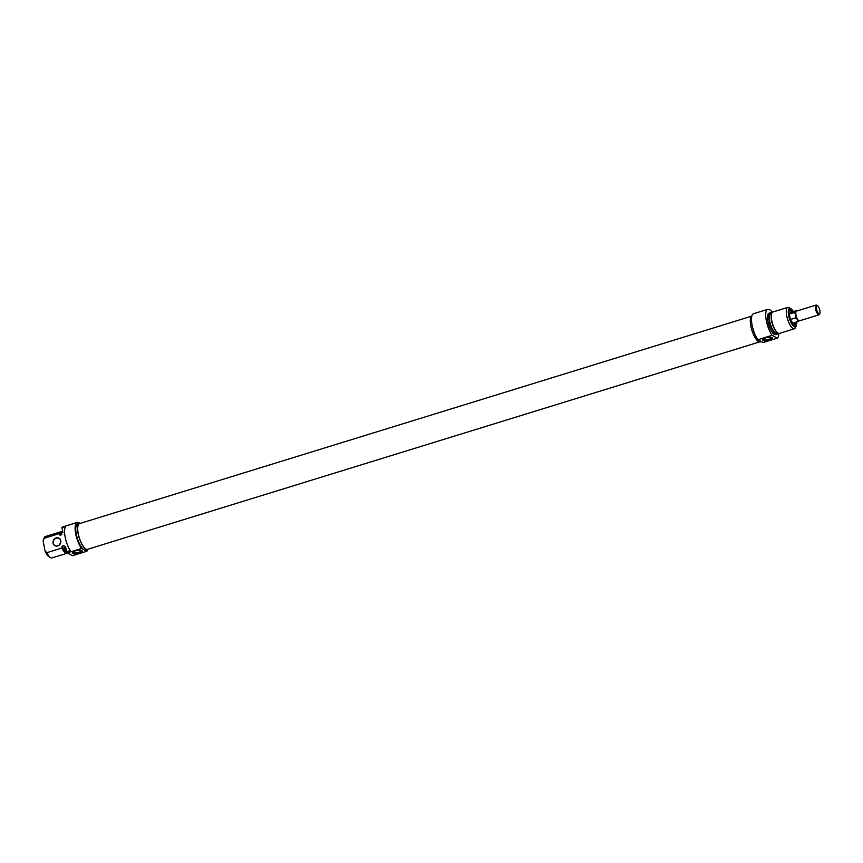 <?xml version="1.0" encoding="UTF-8"?>
<svg xmlns="http://www.w3.org/2000/svg" width="863" height="863" viewBox="0 0 863 863"><rect width="100%" height="100%" fill="white"/><g stroke="black" fill="none" stroke-linecap="round" stroke-linejoin="round"><path stroke-width="1.29" d="M751.414 316.236L79.547 523.593A13.474 4.434 72.8 0 0 78.242 533.582A13.474 4.434 72.8 0 0 87.497 549.343L759.364 341.985M53.333 543.129A4.067 3.635 118.7 0 1 58.964 538.426A4.067 3.635 118.7 0 1 59.148 545.028A4.067 3.635 118.7 0 1 53.333 543.129M53.075 543.14A4.272 3.819 -61.3 0 0 59.515 544.812A4.272 3.819 -61.3 0 0 58.199 537.886A4.272 3.819 -61.3 0 0 53.075 543.14M60.561 542.892A4.067 3.635 -61.3 0 0 59.676 544.488M61.963 527.595L65.642 526.462A15.254 5.016 72.8 0 0 70.248 550.626L66.58 551.759L65.642 546.872L64.261 547.293L63.938 545.578L62.104 546.139L61.823 548.048L46.829 552.676L45.016 550.788L43.15 541.036L44.089 538.296L59.083 533.668L60.011 535.2L61.856 534.639L61.521 532.913L62.902 532.493L61.963 527.595A15.254 5.016 72.8 0 1 62.967 526.851L77.185 522.46A15.254 5.016 -107.2 0 1 79.752 523.291M45.016 550.788A9.666 3.182 72.8 0 0 48.889 556.635L50.518 557.627A11.187 3.679 -107.2 0 1 46.829 552.676M61.823 548.048A11.187 3.679 72.8 0 0 66.936 553.291L51.953 557.919A11.187 3.679 -107.2 0 1 50.518 557.627M66.936 553.291A11.187 3.679 72.8 0 0 67.487 552.956M62.104 546.139A10.022 3.29 72.8 0 0 66.742 552.029M64.261 547.293A11.187 3.679 72.8 0 0 66.386 550.777M66.58 551.759A15.254 5.016 72.8 0 0 67.303 552.849L81.532 548.458A15.254 5.016 -107.2 0 1 75.545 532.881A15.254 5.016 -107.2 0 1 77.185 522.46M87.832 549.483A15.254 5.016 -107.2 0 1 86.742 551.317L72.524 555.707L67.303 552.849M81.37 550.421A4.358 1.316 -10.8 0 1 81.402 550.529A4.358 1.316 -10.8 0 1 78.835 552.277A4.358 1.316 -10.8 0 1 72.848 552.169A4.358 1.316 -10.8 0 1 72.848 552.05M44.089 538.296A11.187 3.679 -107.2 0 1 44.337 537.595L43.538 539.332A9.666 3.182 72.8 0 0 43.15 541.036M79.245 553.097A5.07 1.532 169.2 0 0 81.888 550.637A5.07 1.532 169.2 0 0 76.969 550.508A5.07 1.532 169.2 0 0 72.449 552.439A5.07 1.532 169.2 0 0 73.991 553.755A5.07 1.532 169.2 0 0 79.245 553.097M86.742 551.317L81.532 548.458M44.337 537.595A11.187 3.679 -107.2 0 1 45.351 536.538L60.345 531.921A11.187 3.679 72.8 0 0 59.083 533.668M61.769 532.201A11.187 3.679 72.8 0 0 60.345 531.921M80.378 523.334A13.732 4.52 72.8 0 0 79.472 523.356A13.732 4.52 72.8 0 0 78.609 535.653A13.732 4.52 72.8 0 0 85.976 549.321A13.732 4.52 72.8 0 0 87.573 549.591A13.732 4.52 72.8 0 0 88.317 549.095M87.573 549.591L85.739 550.152A13.732 4.52 -107.2 0 1 84.143 549.893A13.732 4.52 -107.2 0 1 76.775 536.214A13.732 4.52 -107.2 0 1 77.638 523.917L79.472 523.356M61.564 532.762L61.295 532.849A10.022 3.29 72.8 0 0 60.011 535.2M62.654 531.209A11.187 3.679 72.8 0 0 61.521 532.913M797.79 321.845L797.757 319.547L795.276 318.005L795.977 314.876L794.23 312.514L796.193 311.306L795.697 310.853L790.778 312.374L789.3 314.024L790.357 319.526L792.87 323.366L799.753 320.637A5.081 1.672 -107.2 0 1 799.472 320.831A5.081 1.672 -107.2 0 1 797.757 319.547A5.081 1.672 -107.2 0 1 795.977 314.876A5.081 1.672 -107.2 0 1 796.193 311.306L795.697 310.853M796.193 311.306A5.081 1.672 -107.2 0 1 796.473 311.111L816.02 305.081A5.081 1.672 72.8 0 0 815.524 308.846A5.081 1.672 72.8 0 0 819.019 314.801A5.081 1.672 72.8 0 0 819.483 314.315L819.85 313.506A4.369 1.435 -107.2 0 1 818.135 313.032A4.369 1.435 -107.2 0 1 816.452 308.803A4.369 1.435 -107.2 0 1 817.434 305.675A4.369 1.435 -107.2 0 1 819.537 309.31A4.369 1.435 -107.2 0 1 819.85 313.506M794.23 312.514L789.3 314.024M817.434 305.675L816.668 305.211A5.081 1.672 72.8 0 0 816.02 305.081M795.276 318.005L790.357 319.526M792.709 311.77A8.188 2.697 72.8 0 0 789.311 310.615A8.188 2.697 72.8 0 0 789.257 315.912A8.188 2.697 72.8 0 0 793.831 325.275A8.188 2.697 72.8 0 0 795.999 322.406M789.138 311.079A7.476 2.46 -107.2 0 1 791.749 312.072M795.028 322.697A7.476 2.46 -107.2 0 1 793.431 324.984M796.592 322.212A9.666 3.182 -107.2 0 1 796.193 325.998A9.666 3.182 -107.2 0 1 794.187 326.71A9.666 3.182 -107.2 0 1 788.653 315.47A9.666 3.182 -107.2 0 1 790.853 308.684A9.666 3.182 -107.2 0 1 793.313 311.586M771.5 337.433A4.358 1.316 -10.8 0 1 771.533 337.541A4.358 1.316 -10.8 0 1 767.509 339.644A4.358 1.316 -10.8 0 1 762.978 339.17A4.358 1.316 -10.8 0 1 762.978 339.051M765.395 337.929A5.07 1.532 169.2 0 0 762.579 339.439A5.07 1.532 169.2 0 0 767.671 340.529A5.07 1.532 169.2 0 0 772.018 337.638A5.07 1.532 169.2 0 0 765.395 337.929M778.836 333.452A15.254 5.016 -107.2 0 1 777.336 338.177L772.115 335.329A15.254 5.016 -107.2 0 1 766.139 319.742A15.254 5.016 -107.2 0 1 767.779 309.321A15.254 5.016 -107.2 0 1 772.309 312.309M767.779 309.321L753.55 313.711A15.254 5.016 72.8 0 0 751.91 324.132A15.254 5.016 72.8 0 0 757.897 339.72L772.115 335.329M757.897 339.72L763.108 342.568L777.336 338.177M790.853 308.684L789.224 307.692A11.187 3.679 72.8 0 0 787.79 307.401A11.187 3.679 72.8 0 0 787.088 317.433A11.187 3.679 72.8 0 0 793.086 328.566A11.187 3.679 72.8 0 0 794.392 328.781A11.187 3.679 72.8 0 0 795.406 327.735L796.193 325.998M794.392 328.781L779.397 333.409A11.187 3.679 -107.2 0 1 778.092 333.194A11.187 3.679 -107.2 0 1 776.614 331.899A11.187 3.679 -107.2 0 1 771.349 314.844A11.187 3.679 -107.2 0 1 772.795 312.028L787.79 307.401M761.393 341.629L760.26 341.975A13.732 4.52 -107.2 0 1 758.663 341.705A13.732 4.52 -107.2 0 1 751.403 328.458A13.732 4.52 -107.2 0 1 751.9 315.847M776.614 331.899L775.945 331.133A10.022 3.29 -107.2 0 1 771.231 315.858L771.349 314.844M777.487 332.773L776.603 333.042A10.022 3.29 -107.2 0 1 775.438 332.848A10.022 3.29 -107.2 0 1 770.066 322.881A10.022 3.29 -107.2 0 1 770.702 313.905L771.576 313.636M777.973 333.118A11.187 3.679 -107.2 0 1 776.948 334.164A11.187 3.679 -107.2 0 1 775.654 333.949A11.187 3.679 -107.2 0 1 769.645 322.805A11.187 3.679 -107.2 0 1 770.357 312.784A11.187 3.679 -107.2 0 1 771.781 313.075M776.948 334.164L775.578 334.585A11.187 3.679 -107.2 0 1 774.273 334.369A11.187 3.679 -107.2 0 1 768.275 323.237A11.187 3.679 -107.2 0 1 768.976 313.215L770.357 312.784M796.635 311.058L796.042 310.907M819.019 314.801L799.472 320.831"/></g></svg>
